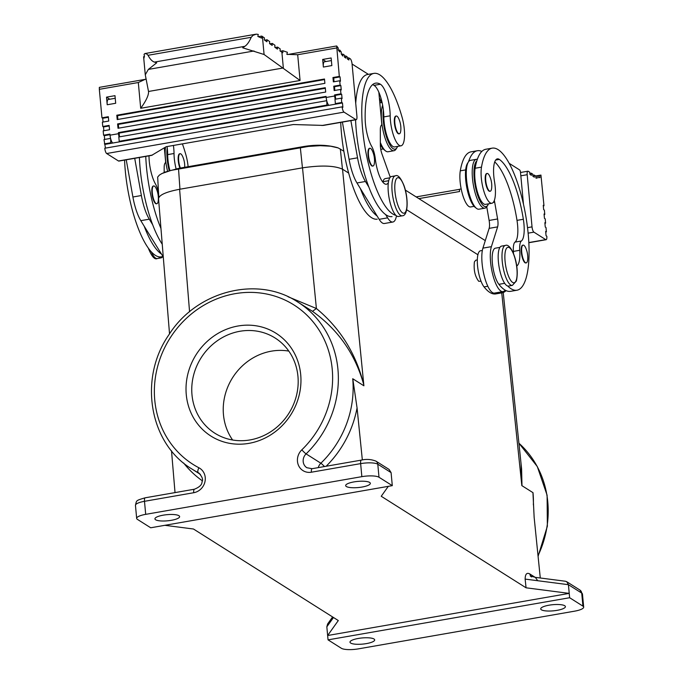 <?xml version="1.0" encoding="UTF-8"?>
<svg xmlns="http://www.w3.org/2000/svg" width="683" height="683" viewBox="0 0 683 683"><rect width="100%" height="100%" fill="white"/><g stroke="black" fill="none" stroke-linecap="round" stroke-linejoin="round"><path stroke-width="1.02" d="M341.329 98.156L341.731 102.501L342.473 102.962L342.875 107.316L342.14 106.847A4.508 1.34 80.1 0 0 344.019 112.123L355.843 119.602A4.508 1.34 80.1 0 0 356.21 119.687A4.508 1.34 80.1 0 0 356.919 116.187L352.078 64.031A4.508 1.34 80.1 0 0 350.2 58.747L348.714 57.816L348.919 59.984L347.442 59.054L347.237 56.877L345.76 55.946L345.965 58.123L344.488 57.184L344.283 55.016L342.806 54.077L342.815 56.057L341.278 54.025L341.278 52.053L339.741 50.021L339.75 52.002L338.213 49.979L338.213 47.998L336.676 45.966L339.314 76.419L340.057 76.889L340.458 81.234L339.716 80.765L340.125 85.11L340.86 85.58L341.261 89.925L340.527 89.456L340.928 93.81L341.671 94.271L342.072 98.617L341.329 98.156L334.977 99.266L335.379 103.611L336.113 104.072L111.483 143.251L110.74 142.781L110.637 138.623A6.762 2.015 -99.9 0 1 110.04 135.174L109.937 134.09L103.577 135.2L103.176 130.854L109.536 129.744L109.135 125.399L102.774 126.509L103.509 126.97L103.859 130.735M335.66 99.146L335.31 95.381L334.568 94.911L334.67 96.004A6.762 2.015 -99.9 0 0 335.216 99.223M392.298 485.647L391.086 472.61L389.114 469.452L375.957 461.136C371.176 459.275 366.301 458.933 361.341 460.111A4.508 1.34 -99.9 0 0 360.641 463.62L361.853 476.657L145.692 514.35A13.523 3.364 174.7 0 0 136.668 518.406A13.523 3.364 174.7 0 0 137.411 519.37L150.712 527.78L392.298 485.647L378.997 477.246A13.523 3.364 174.7 0 0 361.853 476.657M327.635 105.549L326.901 105.088L326.79 100.93A6.762 2.015 -99.9 0 1 326.192 97.481L326.09 96.397L118.415 132.613L119.149 133.074L119.499 136.839M326.79 100.93A6.762 2.015 80.1 0 0 328.916 105.327M346.349 486.509A12.396 3.082 -5.3 0 1 345.666 485.622A12.396 3.082 -5.3 0 1 355.8 481.626A12.396 3.082 -5.3 0 1 369.657 482.446A12.396 3.082 -5.3 0 1 370.34 483.333A12.396 3.082 -5.3 0 1 360.206 487.329A12.396 3.082 -5.3 0 1 346.349 486.509M155.622 519.772A12.396 3.082 -5.3 0 1 154.939 518.884A12.396 3.082 -5.3 0 1 165.073 514.888A12.396 3.082 -5.3 0 1 178.929 515.708A12.396 3.082 -5.3 0 1 179.62 516.596A12.396 3.082 -5.3 0 1 169.478 520.591A12.396 3.082 -5.3 0 1 155.622 519.772M199.325 473.353L198.258 472.679A98.856 91.112 122.3 0 1 192.154 469.17C149.278 443.737 138.214 378.621 168.94 334.738C196.593 290.881 257.704 275.206 297.788 302.04L312.49 311.337C338.367 329.88 355.467 354.426 363.817 384.964L363.732 385.699M117.604 123.922L118.014 128.267L325.689 92.043L325.287 87.697L117.604 123.922L118.347 124.383L118.697 128.148M348.671 173.081L342.533 169.205C334.465 165.551 321.13 165.098 302.518 167.839L179.603 189.276C166.089 191.855 159.062 194.996 158.541 198.702L169.529 333.867M288.098 296.772L316.4 308.511C340.288 328.258 356.091 353.743 363.817 384.964L342.533 169.205M366.404 643.599A12.396 3.082 -5.3 0 1 349.995 642.174A12.396 3.082 -5.3 0 1 358.276 638.46A12.396 3.082 -5.3 0 1 374.677 639.886A12.396 3.082 -5.3 0 1 366.404 643.599M503.217 292.512L521.599 468.956L521.983 485.715M186.271 394.646A60.838 56.074 -57.7 0 0 248.936 443.352A60.838 56.074 -57.7 0 0 300.708 374.694A60.838 56.074 -57.7 0 0 238.051 325.996A60.838 56.074 -57.7 0 0 186.271 394.646M531.57 576.956L530.256 575.931L535.344 577.357L537.7 580.721L525.133 579.099L526.064 587.807L381.234 496.268L388.303 486.347M164.859 525.312L193.477 529.009L338.298 620.548L327.635 635.514L326.833 626.823L327.618 623.963L332.612 616.954M526.064 587.807L569.229 593.382L327.635 635.514L328.045 639.86L569.631 597.727L582.932 606.137A13.523 3.364 -5.3 0 1 583.675 607.102A13.523 3.364 -5.3 0 1 574.651 611.157L358.49 648.85A13.523 3.364 -5.3 0 1 341.338 648.269L328.045 639.86M521.052 463.655L521.744 484.785L501.74 292.87M175.027 492.605L171.51 450.806M302.518 167.839L316.4 308.511L312.49 311.337M318.261 467.624A9.016 8.307 122.3 0 1 320.865 463.219A98.856 91.112 122.3 0 0 352.718 378.732A4.508 1.118 174.7 0 0 352.778 378.766L357.064 407.905L362.34 459.949M363.817 384.964L363.894 385.793L352.778 378.766M525.133 579.099C525.244 574.096 526.772 572.371 529.726 573.908L530.674 576.17M521.744 484.785L521.829 485.613L532.945 492.639L534.14 517.321L540.279 577.997M477.912 254.768L406.684 209.749M481.045 281.251L478.715 281.276C474.967 276.359 473.532 269.905 474.403 261.905L475.718 260.223L477.323 259.941M288.807 351.096A56.33 51.925 -57.7 0 0 223.469 414.743A56.33 51.925 -57.7 0 0 232.613 440.006M191.991 394.842A56.33 51.925 -57.7 0 0 214.872 433.227A56.33 51.925 -57.7 0 0 271.979 430.905A56.33 51.925 -57.7 0 0 297.95 376.367A56.33 51.925 -57.7 0 0 275.07 337.983A56.33 51.925 -57.7 0 0 217.962 340.305A56.33 51.925 -57.7 0 0 191.991 394.842M115.231 98.275L108.273 99.496A6.762 2.015 80.1 0 0 107.214 104.755L106.514 97.148L109.801 99.223M109.186 125.979L103.509 126.97M106.514 97.148L114.983 95.663L115.692 103.27L107.214 104.755M116.802 115.222L117.203 119.568L324.886 83.352L324.485 79.006L116.802 115.222L117.536 115.692L117.886 119.448M533.372 504.908A98.856 91.112 122.3 0 0 533.005 492.682A4.508 1.118 -5.3 0 1 532.945 492.639M557.132 610.337A12.396 3.082 -5.3 0 1 540.723 608.912A12.396 3.082 -5.3 0 1 549.004 605.198A12.396 3.082 -5.3 0 1 565.404 606.624A12.396 3.082 -5.3 0 1 557.132 610.337M537.7 580.721L568.418 584.691L569.631 597.727M566.728 581.711L579.893 590.027A4.508 4.158 -57.7 0 1 581.72 593.092L568.418 584.691L566.728 581.711L565.456 581.25L535.344 577.357M545.734 239.622L533.91 232.143A4.508 1.34 -99.9 0 1 532.031 226.867L527.191 174.711A4.508 1.34 -99.9 0 1 527.891 171.202A4.508 1.34 -99.9 0 1 528.266 171.296L529.743 172.227L529.94 174.404L531.425 175.335L531.22 173.166L532.697 174.097L532.902 176.274L534.379 177.204L534.174 175.036L535.651 175.966L536.035 178.186L537.359 177.964L536.975 175.744L538.298 175.522L538.682 177.742L540.005 177.52L539.621 175.3L540.945 175.079L543.984 205.779L543.241 205.31L543.651 209.664L544.385 210.125L544.786 214.471L544.052 214.01L544.453 218.355L545.196 218.816L545.597 223.17L544.855 222.701L545.265 227.046L545.999 227.516L546.4 231.861L545.666 231.392L546.067 235.737L546.81 236.207A4.508 1.34 -99.9 0 1 546.101 239.707A4.508 1.34 -99.9 0 1 545.734 239.622L528.83 242.567M543.301 205.899L543.984 205.779M544.103 214.59L544.786 214.471M544.914 223.281L545.597 223.17M545.717 231.981L546.4 231.861M418.85 198.625L459.574 191.522L459.36 189.268L461.196 188.952M532.808 175.266L534.174 175.036M494.33 200.443A9.016 2.681 -99.9 0 1 494.671 202.125L497.6 218.97A9.016 2.681 -99.9 0 1 497.617 226.884L491.393 246.657A24.784 7.376 80.1 0 0 492.776 274.711A24.784 7.376 80.1 0 0 502.961 291.607A24.784 7.376 80.1 0 0 503.806 291.282L505.411 290.275A72.108 21.463 80.1 0 0 510.602 291.325L516.954 290.224A72.108 21.463 80.1 0 0 525.714 215.495A72.108 21.463 80.1 0 0 492.178 148.151A72.108 21.463 80.1 0 0 481.489 167.139A21.156 6.301 80.1 0 0 483.675 190.557A21.156 6.301 80.1 0 0 491.897 203.252A21.156 6.301 80.1 0 0 494.535 181.763A22.53 6.71 -99.9 0 1 497.352 158.874A22.53 6.71 -99.9 0 1 499.324 159.412A62.196 18.518 -99.9 0 1 523.349 219.269A22.53 6.71 -99.9 0 1 521.368 241.014A13.523 4.021 80.1 0 0 519.746 250.294A22.53 6.71 -99.9 0 1 516.681 266.003M499.922 247.391L495.388 248.177A19.295 5.746 80.1 0 0 492.4 263.416A19.295 5.746 80.1 0 0 498.889 284.324A72.108 21.463 80.1 0 0 505.411 290.275M492.178 148.151L485.826 149.261A72.108 21.463 80.1 0 0 476.811 160.932A72.108 21.463 80.1 0 0 475.129 168.249A21.156 6.301 80.1 0 0 477.315 191.667A21.156 6.301 80.1 0 0 485.536 204.362L491.897 203.252M507.708 286.015A20.277 6.036 80.1 0 0 508.545 286.057L512.361 285.392A20.277 6.036 80.1 0 1 504.028 271.569A20.277 6.036 80.1 0 1 502.893 248.612A20.277 6.036 80.1 0 1 505.394 245.436L501.578 246.102A20.277 6.036 80.1 0 0 499.077 249.278A20.277 6.036 80.1 0 0 499.896 270.938A20.277 6.036 80.1 0 0 507.708 286.015A72.108 21.463 80.1 0 0 516.954 290.224M513.496 253.572A22.53 6.71 80.1 0 0 513.385 251.404A13.523 4.021 80.1 0 1 515.008 242.115A22.53 6.71 80.1 0 0 516.997 220.37A62.196 18.518 80.1 0 0 494.74 161.922M490.018 191.223A9.016 2.681 -99.9 0 1 489.805 191.291A9.016 2.681 -99.9 0 1 485.306 180.543A9.016 2.681 -99.9 0 1 486.714 173.533A9.016 2.681 -99.9 0 1 486.928 173.525M526.012 262.887A9.016 2.681 -99.9 0 1 525.808 262.955A9.016 2.681 -99.9 0 1 521.3 252.206A9.016 2.681 -99.9 0 1 522.708 245.197A9.016 2.681 -99.9 0 1 522.922 245.188M491.692 187.876A9.016 2.681 -99.9 0 1 490.232 191.214A9.016 2.681 -99.9 0 1 485.724 180.466A9.016 2.681 -99.9 0 1 487.133 173.456A9.016 2.681 -99.9 0 1 489.634 176.103A23.435 23.435 0 0 1 491.692 187.876M527.686 259.54A9.016 2.681 -99.9 0 1 526.226 262.878A9.016 2.681 -99.9 0 1 521.727 252.129A9.016 2.681 -99.9 0 1 523.135 245.12A9.016 2.681 -99.9 0 1 525.637 247.767A23.435 23.435 0 0 1 527.686 259.54M488.49 203.841A23.435 6.975 -99.9 0 1 487.867 205.079A23.435 6.975 -99.9 0 1 480.098 201.101A23.435 6.975 -99.9 0 1 474.215 178.664A23.435 6.975 -99.9 0 1 476.811 160.932M477.323 159.361A24.784 7.376 80.1 0 0 476.375 159.318A24.784 7.376 80.1 0 0 472.499 178.605A24.784 7.376 80.1 0 0 484.887 208.161A24.784 7.376 80.1 0 0 486.945 206.548L487.867 205.079M476.375 159.318L470.442 160.36A24.784 7.376 80.1 0 0 468.384 161.973A24.784 7.376 80.1 0 0 466.566 179.638A24.784 7.376 80.1 0 0 476.478 208.375A24.784 7.376 80.1 0 0 478.954 209.194L484.887 208.161M468.384 161.973L467.454 163.433A23.435 6.975 80.1 0 0 465.738 180.141A23.435 6.975 80.1 0 0 475.103 207.308L476.478 208.375M480.311 153.257A6.762 2.015 -99.9 0 1 480.721 152.702M481.839 151.438A72.108 21.463 80.1 0 0 477.349 150.738A72.108 21.463 80.1 0 0 468.555 161.709M482.352 250.456L480.559 250.763A19.295 5.746 80.1 0 0 477.562 266.003A19.295 5.746 80.1 0 0 484.051 286.911A72.108 21.463 80.1 0 0 495.764 293.912L502.125 292.811A72.108 21.463 80.1 0 0 506.112 290.625M477.349 150.738L470.988 151.848A72.108 21.463 80.1 0 0 460.291 170.835A21.156 6.301 80.1 0 0 462.476 194.254A21.156 6.301 80.1 0 0 470.698 206.949L474.104 206.351M498.368 292.409A72.108 21.463 80.1 0 0 502.125 292.811M486.757 206.821L489.122 220.447A9.016 2.681 -99.9 0 1 489.139 228.361L482.915 248.134A24.784 7.376 80.1 0 0 484.307 276.188A24.784 7.376 80.1 0 0 494.483 293.084L502.961 291.607M523.468 204.191L520.531 172.56A2.254 0.674 80.1 0 0 519.592 169.913L509.202 163.348M529.854 173.405L531.22 173.166M538.298 175.531L539.621 175.3M535.651 175.975L536.975 175.744M416.143 196.909L459.369 189.37M153.53 186.024A9.016 2.681 80.1 0 0 153.308 186.032A9.016 2.681 80.1 0 0 151.908 193.05A9.016 2.681 80.1 0 0 156.407 203.79A9.016 2.681 80.1 0 0 156.612 203.73M179.885 153.777A9.016 2.681 80.1 0 0 179.672 153.786A9.016 2.681 80.1 0 0 178.263 160.795A9.016 2.681 80.1 0 0 179.936 168.12M148.996 155.826A62.196 18.518 80.1 0 0 149.022 156.988A22.53 6.71 80.1 0 0 155.536 184.103A13.523 4.021 -99.9 0 1 158.447 192.29M176.094 168.838A21.156 6.301 -99.9 0 1 174.028 153.504A22.53 6.71 80.1 0 0 173.422 145.453M182.412 143.882A72.108 21.463 -99.9 0 1 185.827 154.58A21.156 6.301 -99.9 0 1 188.124 166.695M160.957 228.446A72.108 21.463 -99.9 0 1 145.761 156.39M152.326 192.973A9.016 2.681 80.1 0 0 156.834 203.722A9.016 2.681 80.1 0 0 158.285 200.384A23.435 23.435 0 0 0 156.236 188.602A9.016 2.681 80.1 0 0 153.735 185.964A9.016 2.681 80.1 0 0 152.326 192.973M184.7 167.292A23.435 23.435 0 0 0 182.592 156.356A9.016 2.681 80.1 0 0 180.09 153.709A9.016 2.681 80.1 0 0 178.69 160.718A9.016 2.681 80.1 0 0 180.363 168.052M164.338 147.835L165.576 161.171A2.254 0.674 -99.9 0 1 165.32 162.878A9.016 2.681 80.1 0 0 164.168 167.548L164.176 172.458M161.077 256.868A19.295 5.746 -99.9 0 1 160.94 256.902A19.295 5.746 -99.9 0 1 160.795 256.919L162.725 256.577A20.277 6.036 -99.9 0 1 161.103 257.867A20.277 6.036 -99.9 0 1 158.567 256.748A72.108 21.463 -99.9 0 1 124.571 160.087M160.795 256.919A72.108 21.463 -99.9 0 1 158.567 256.748M160.992 253.743A72.108 21.463 -99.9 0 1 144.19 226.201L163.28 256.97M167.566 171.143A24.784 7.376 -99.9 0 1 165.465 158.857A24.784 7.376 -99.9 0 1 165.499 147.135M169.188 170.605A23.435 6.975 -99.9 0 1 167.173 158.917A23.435 6.975 -99.9 0 1 167.215 147.776A22.53 6.71 80.1 0 0 167.062 146.563M162.238 244.224A72.108 21.463 -99.9 0 1 152.668 224.724A72.108 21.463 -99.9 0 1 139.4 157.5M169.862 170.4A21.156 6.301 -99.9 0 1 167.668 154.614L174.028 153.504M167.215 147.776A22.53 6.71 -99.9 0 1 167.668 154.614M152.668 224.724L149.287 219.183A31.546 9.391 -99.9 0 1 141.381 195.526L134.713 158.319M144.19 226.201L140.818 220.66A31.546 9.391 -99.9 0 1 132.903 197.003L126.235 159.796M163.322 257.551A24.784 7.376 -99.9 0 1 162.989 257.021M264.082 54.503L262.409 36.506L261.777 36.088L261.589 38.103L257.867 36.455L258.242 34.415L256.33 34.159L253.009 35.337L251.216 37.3C249.244 41.817 247.118 44.83 244.847 46.324L242.696 47.801L264.082 54.503L300.076 80.483L140.698 108.281L138.308 82.523L99.325 89.328L101.963 117.809L102.706 118.279L103.056 122.044M145.761 79.262L99.334 87.364L99.334 89.319M342.14 106.847L104.789 148.237A4.508 1.34 80.1 0 0 106.668 153.521L118.492 160.992A4.508 1.34 80.1 0 0 118.859 161.086L151.669 155.365L166.2 146.708L293.357 124.537L323.409 125.416L356.21 119.687M110.339 138.436L103.987 139.545L105.472 148.117M103.577 135.2L104.32 135.661L104.67 139.426M101.963 117.809L108.324 116.708L108.725 121.053L102.373 122.155L102.774 126.509M336.685 47.947L297.686 54.734L286.851 54.341L287.389 52.275L282.984 50.747L280.423 51.191M323.375 67.054L322.666 59.447L331.144 57.97L331.853 65.577L323.375 67.054A6.762 2.015 80.1 0 1 324.425 61.794L331.383 60.582M339.314 76.419L332.954 77.529L333.364 81.875L339.716 80.765M119.055 136.916A6.762 2.015 -99.9 0 1 118.518 133.697L118.415 132.613M108.375 117.288L102.706 118.279M109.989 134.679L104.32 135.661M342.473 102.962L336.113 104.072M111.483 143.251L105.122 144.361M360.351 188.508L377.144 216.041A72.108 21.463 -99.9 0 1 360.351 188.508L356.97 182.967A31.546 9.391 -99.9 0 1 349.064 159.301L342.396 122.103M396.481 215.845A24.784 7.376 -99.9 0 1 392.87 222.026A24.784 7.376 -99.9 0 1 387.62 217.843L385.622 214.564A72.108 21.463 -99.9 0 1 368.829 187.031A72.108 21.463 -99.9 0 1 355.561 119.807M355.723 103.295A72.108 21.463 -99.9 0 1 367.539 74.498L373.891 73.388A72.108 21.463 -99.9 0 1 401.98 116.887A21.156 6.301 -99.9 0 1 401.006 145.812A21.156 6.301 -99.9 0 1 390.189 115.803A22.53 6.71 80.1 0 0 380.397 84.248A62.196 18.518 80.1 0 0 375.599 83.155A62.196 18.518 80.1 0 0 365.174 119.294A22.53 6.71 80.1 0 0 371.697 146.41A13.523 4.021 -99.9 0 1 375.343 159.028A22.53 6.71 80.1 0 0 386.433 184.239A22.53 6.71 80.1 0 0 388.354 182.694A20.277 6.036 80.1 0 0 391.547 207.359A20.277 6.036 80.1 0 0 395.918 215.358A72.108 21.463 -99.9 0 1 364.398 143.643A72.108 21.463 -99.9 0 1 373.891 73.388M352.078 64.04L368.385 74.345M368.829 187.031L365.448 181.482A31.546 9.391 -99.9 0 1 357.542 157.824L350.874 120.626M392.87 222.026L384.392 223.503A24.784 7.376 -99.9 0 1 379.15 219.328L377.144 216.041M379.355 97.78A72.108 21.463 -99.9 0 1 381.404 102.595M377.229 219.175A19.295 5.746 -99.9 0 1 377.093 219.2A19.295 5.746 -99.9 0 1 376.956 219.226A72.108 21.463 -99.9 0 1 340.723 122.394M380.346 144.361A23.435 6.975 80.1 0 0 384.222 149.859L385.588 150.926A24.784 7.376 -99.9 0 1 380.346 142.482M397.608 146.401A23.435 6.975 -99.9 0 1 396.985 147.639L396.055 149.099A24.784 7.376 -99.9 0 1 394.006 150.712A24.784 7.376 -99.9 0 1 381.618 121.164A24.784 7.376 -99.9 0 1 382.634 105.173M396.985 147.639A23.435 6.975 -99.9 0 1 389.208 143.652A23.435 6.975 -99.9 0 1 383.334 121.215A23.435 6.975 -99.9 0 1 383.376 110.083A22.53 6.71 80.1 0 0 378.834 92.205L381.737 123.469A2.254 0.674 -99.9 0 1 381.473 125.185A9.016 2.681 80.1 0 0 380.32 129.855L380.346 144.856A9.016 2.681 80.1 0 0 381.891 153.735L390.266 177.238M392.068 216.588A19.295 5.746 -99.9 0 1 391.931 216.613A19.295 5.746 -99.9 0 1 391.786 216.639A72.108 21.463 -99.9 0 1 385.622 214.564M395.918 215.358A20.277 6.036 80.1 0 0 398.454 216.477L402.27 215.811A20.277 6.036 80.1 0 1 395.363 206.693A20.277 6.036 80.1 0 1 395.303 175.855C397.805 174.472 400.682 177.665 403.943 185.426C408.443 197.575 408.417 215.845 402.27 215.811M395.303 175.855L391.487 176.521A20.277 6.036 80.1 0 0 388.354 182.694M382.779 182.062A22.53 6.71 -99.9 0 0 382.89 181.712A19.295 5.746 -99.9 0 1 385.297 178.596L389.822 177.802M372.585 84.649A62.196 18.518 -99.9 0 1 374.036 85.358A22.53 6.71 -99.9 0 1 378.834 92.205M383.376 110.083A22.53 6.71 -99.9 0 1 383.829 116.913L390.189 115.803M396.046 116.076A9.016 2.681 80.1 0 0 395.824 116.084A9.016 2.681 80.1 0 0 394.415 123.102A9.016 2.681 80.1 0 0 398.923 133.842A9.016 2.681 80.1 0 0 399.128 133.783M369.682 148.331A9.016 2.681 80.1 0 0 369.469 148.339A9.016 2.681 80.1 0 0 368.06 155.348A9.016 2.681 80.1 0 0 372.568 166.097A9.016 2.681 80.1 0 0 372.773 166.029M394.842 123.025A9.016 2.681 80.1 0 0 399.35 133.774A9.016 2.681 80.1 0 0 400.801 130.436A23.435 23.435 0 0 0 398.752 118.663A9.016 2.681 80.1 0 0 396.251 116.016A9.016 2.681 80.1 0 0 394.842 123.025M368.487 155.28A9.016 2.681 80.1 0 0 372.986 166.02A9.016 2.681 80.1 0 0 374.446 162.691A23.435 23.435 0 0 0 372.389 150.909A9.016 2.681 80.1 0 0 369.896 148.262A9.016 2.681 80.1 0 0 368.487 155.28M401.006 145.812L394.654 146.922A21.156 6.301 -99.9 0 1 383.829 116.913M342.806 54.077L341.491 54.307M345.76 55.946L344.394 56.185M348.714 57.816L347.348 58.055M138.308 82.523L146.068 78.929M262.409 36.506L264.432 37.924L264.295 39.921L266.916 41.757L267.062 39.759L269.691 41.595L269.546 43.592L272.175 45.428L272.321 43.43L274.95 45.266L274.805 47.264L277.435 49.108L277.58 47.101L280.209 48.937L280.064 50.943L281.883 52.207L282.762 52.762L282.984 50.747M145.949 78.306L145.667 76.897M140.698 108.281C145.94 101.093 148.57 95.611 148.578 91.821L145.274 74.763L148.356 69.41L156.706 62.802L154.443 62.093C152.164 61.385 150.038 59.122 148.049 55.289L146.64 53.889L144.881 53.573L144.07 54.324L144.454 56.237L143.797 58.644L143.618 56.851M261.777 36.088L258.464 36.669M144.275 56.578L143.601 56.698M277.58 47.101L275.172 47.52M272.321 43.43L269.913 43.849M267.062 39.759L264.654 40.177M336.676 45.966L287.611 54.529M339.741 50.021L338.426 50.252M110.74 142.781L104.388 143.891M110.637 138.623A6.762 2.015 80.1 0 0 112.755 143.029M341.731 102.501L335.379 103.611M340.527 89.456L334.166 90.566L333.765 86.22L334.499 86.69L340.86 85.58M340.928 93.81L334.568 94.911M341.671 94.271L335.31 95.381M340.125 85.11L333.765 86.22M334.849 90.446L334.499 86.69M340.057 76.889L333.697 77.999L332.954 77.529M334.047 81.755L333.697 77.999M322.666 59.447L325.962 61.53M324.536 79.595L117.536 115.692M325.339 88.286L118.347 124.383M326.15 96.977L119.149 133.074M326.901 105.088L119.218 141.304L119.96 141.774M326.5 100.743L118.816 136.959L119.218 141.304M485.28 240.612L405.352 190.087M343.839 151.208L338.205 147.929L330.606 146.205L320.173 145.675L308.383 146.427L171.194 170.349L162.008 173.499L159.404 175.07L157.662 177.068L158.806 197.481M394.006 150.712L388.072 151.754A24.784 7.376 -99.9 0 1 385.588 150.926M391.086 472.61L377.793 464.201A4.508 4.158 -57.7 0 0 375.957 461.136M312.097 468.7L306.846 467.718A9.016 8.307 122.3 0 1 306.086 453.879A4.508 0.444 -134.1 0 1 301.826 449.832A13.523 12.465 122.3 0 0 298.437 465.251A13.523 12.465 122.3 0 0 311.397 472.209A4.508 1.34 -99.9 0 1 312.097 468.7L361.341 460.111M326.192 97.481L334.67 96.004M311.397 472.209L360.641 463.62A13.523 3.364 174.7 0 1 377.793 464.201L378.997 477.246M324.468 466.54A4.508 0.444 45.9 0 0 320.865 463.219L306.086 453.879A98.856 91.112 122.3 0 0 297.788 302.04M145.692 514.35L144.489 501.313L193.733 492.725A4.508 1.34 -99.9 0 1 194.442 489.216C199.581 487.099 202.1 484.631 202.014 481.805C203.338 479.705 202.27 476.777 198.821 473.003A9.016 8.307 122.3 0 0 198.258 472.679A4.508 1.742 -62.5 0 1 198.915 467.778A94.348 86.963 122.3 0 1 171.732 335.541A94.348 86.963 122.3 0 1 303.995 312.473A94.348 86.963 122.3 0 1 301.826 449.832M198.915 467.778A13.523 12.465 122.3 0 1 205.002 481.541A13.523 12.465 122.3 0 1 193.733 492.725M136.668 518.406L135.456 505.369A13.523 3.364 174.7 0 1 144.489 501.313A4.508 1.34 -99.9 0 1 145.189 497.805L194.442 489.216M202.202 480.712A103.364 95.27 122.3 0 1 183.633 463.014M189.567 311.764L179.603 189.276M357.064 407.905A103.364 95.27 122.3 0 1 326.167 466.25M535.148 577.34L529.726 573.908M582.932 606.137L581.72 593.092A13.523 3.364 -5.3 0 1 582.462 594.065L583.675 607.102M333.475 617.5L326.833 626.823M538.084 556.363L547.365 526.2L547.1 495.201L537.29 466.54L518.918 443.207A98.856 91.112 122.3 0 1 538.016 555.697M528.121 233.159L533.91 232.143M527.515 227.652L532.031 226.867M504.686 283.317L498.889 284.324M481.489 167.139L475.129 168.249M516.314 279.979A18.023 5.37 80.1 0 0 514.034 255.391A18.023 5.37 80.1 0 0 505.676 250.115A18.023 5.37 80.1 0 0 507.956 274.694A18.023 5.37 80.1 0 0 516.314 279.979M519.746 250.294L513.385 251.404M499.324 159.412L495.679 160.053M523.349 219.269L516.997 220.37M521.368 241.014L515.008 242.115M487.816 286.254L484.051 286.911M465.678 169.896L460.291 170.835M491.393 246.657L482.915 248.134M497.617 226.884L489.139 228.361M497.6 218.97L489.122 220.447M494.671 202.125L493.288 202.373M520.83 175.813L527.191 174.711M161.103 257.867L157.295 258.533A20.277 6.036 -99.9 0 1 151.361 251.907M140.818 220.66L149.287 219.183M132.903 197.003L141.381 195.526M300.076 80.483L297.686 54.734M110.04 135.174L118.518 133.697M355.843 119.602L321.932 125.51M344.019 112.123L106.668 153.521M152.403 155.075L118.492 160.992M356.97 182.967L365.448 181.482M379.15 219.328L387.62 217.843M403.943 185.81A18.023 5.37 80.1 0 0 395.585 180.525A18.023 5.37 80.1 0 0 397.865 205.113A18.023 5.37 80.1 0 0 406.223 210.398A18.023 5.37 80.1 0 0 403.943 185.81M382.89 181.712L388.712 180.696M374.036 85.358L380.397 84.248M349.064 159.301L357.542 157.824M281.883 52.207L283.343 67.959L148.527 91.471M244.847 46.324L154.443 62.093M251.216 37.3L148.049 55.289M254.008 50.977L148.356 69.41M340.339 148.996L342.448 169.153M301.066 147.502A18.023 5.37 -99.9 0 1 302.219 146.794C315.358 144.446 327.14 144.745 337.564 147.69M177.802 169A18.023 5.37 -99.9 0 1 178.955 168.291L302.219 146.794M178.536 168.88L179.953 189.217M300.332 147.639L302.449 167.856M200.426 474.395L192.154 469.17M579.893 590.027L582.462 594.065M135.456 505.369C136.694 500.374 135.388 500.673 145.189 497.805M528.838 242.721L546.101 239.707M505.394 245.436C511.08 242.61 520.07 264.816 516.348 281.029L512.361 285.392M490.232 191.214L489.805 191.291M520.523 172.492L527.891 171.202M156.407 203.79L156.834 203.722M148.39 248.236L148.646 248.962C151.865 256.68 154.742 259.873 157.295 258.533M162.725 256.586L160.94 256.902M383.223 148.911L380.764 149.338M382.079 102.476L379.825 102.868M398.923 133.842L399.35 133.774M255.724 34.235L145.052 53.53M143.609 56.766L145.274 74.763M161.171 173.934L165.098 172.073L178.955 168.291M523.135 245.12L522.708 245.197M395.824 116.084L396.251 116.016M369.469 148.339L369.896 148.262M153.308 186.032L153.735 185.964"/></g></svg>
